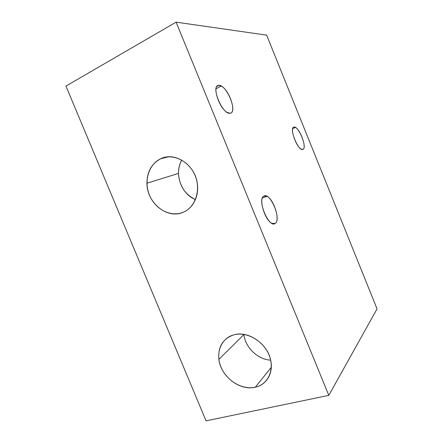 <?xml version="1.0" encoding="UTF-8"?>
<svg xmlns="http://www.w3.org/2000/svg" width="443" height="443" viewBox="0 0 443 443"><rect width="100%" height="100%" fill="white"/><g stroke="black" fill="none" stroke-linecap="round" stroke-linejoin="round"><path stroke-width="0.66" d="M328.806 395.366L176.098 22.15L266.631 35.13L377.048 308.876L328.806 395.366L176.098 22.15L65.952 86.08L206.061 420.85L65.952 86.08L176.098 22.15L266.631 35.13L377.048 308.876L328.806 395.366L206.061 420.85L328.806 395.366M263.956 196.055C256.641 198.874 268.79 228.599 275.136 223.46C281.792 219.828 270.485 192.063 263.956 196.055C258.247 197.999 264.731 220.348 271.958 223.372L275.136 223.46L274.079 223.842L275.136 223.46C280.463 220.675 273.995 199.411 266.946 196.299L263.956 196.055M218.798 85.383C210.132 85.045 222.475 115.241 230.15 113.209C238.101 112.588 226.622 84.414 218.798 85.383L216.987 86.291L218.798 85.383C211.593 84.884 219.13 108.685 227.469 112.566L230.15 113.209C236.911 112.788 229.424 90.079 221.256 86.075L218.798 85.383M293.881 127.108C288.686 127.811 298.388 151.799 302.874 149.369C307.663 148.084 298.504 125.386 293.881 127.108C289.534 127.523 295.924 146.722 301.234 149.108L302.874 149.369C306.955 148.372 300.653 129.893 295.415 127.423L293.881 127.108M160.709 158.766C172.726 153.023 189.128 160.809 195.097 175.572C201.249 190.252 195.252 207.579 182.904 212.363C170.638 217.363 155.249 209.257 149.518 195.241C143.615 181.298 148.599 164.287 160.709 158.766L168.246 156.85L160.709 158.766C151.644 163.556 147.054 171.712 146.949 183.23C146.821 202.689 167.011 219.396 182.904 212.363C192.893 208.531 199.228 196.293 197.312 183.695C195.186 164.851 174.963 151.417 160.709 158.766M255.306 387.21C242.387 390.211 226.561 380.72 220.974 367.042C215.198 353.42 220.869 338.397 233.644 334.902C246.33 331.203 263.203 340.534 269.017 354.915C275.031 369.246 268.308 384.424 255.306 387.21L271.304 367.313L255.306 387.21C266.658 384.862 273.663 372.873 270.651 360.076C267.411 343.38 247.858 330.362 233.644 334.902C222.735 338.795 217.812 346.963 218.875 359.406C220.68 376.234 239.884 391.186 255.306 387.21M195.441 199.56C184.936 194.444 179.288 185.728 178.501 173.401C178.463 168.55 179.559 164.12 181.785 160.1C173.861 173.318 181.109 194.073 195.441 199.56M270.667 360.153C257.804 359.55 245.284 347.467 243.877 334.581L243.855 334.393C245.167 347.345 257.737 359.55 270.667 360.153M266.946 196.299L262.35 198.076M221.256 86.075L216.018 88.7M295.415 127.423L292.685 128.614M146.949 183.23L178.501 173.401M218.875 359.406L243.877 334.581"/></g></svg>
